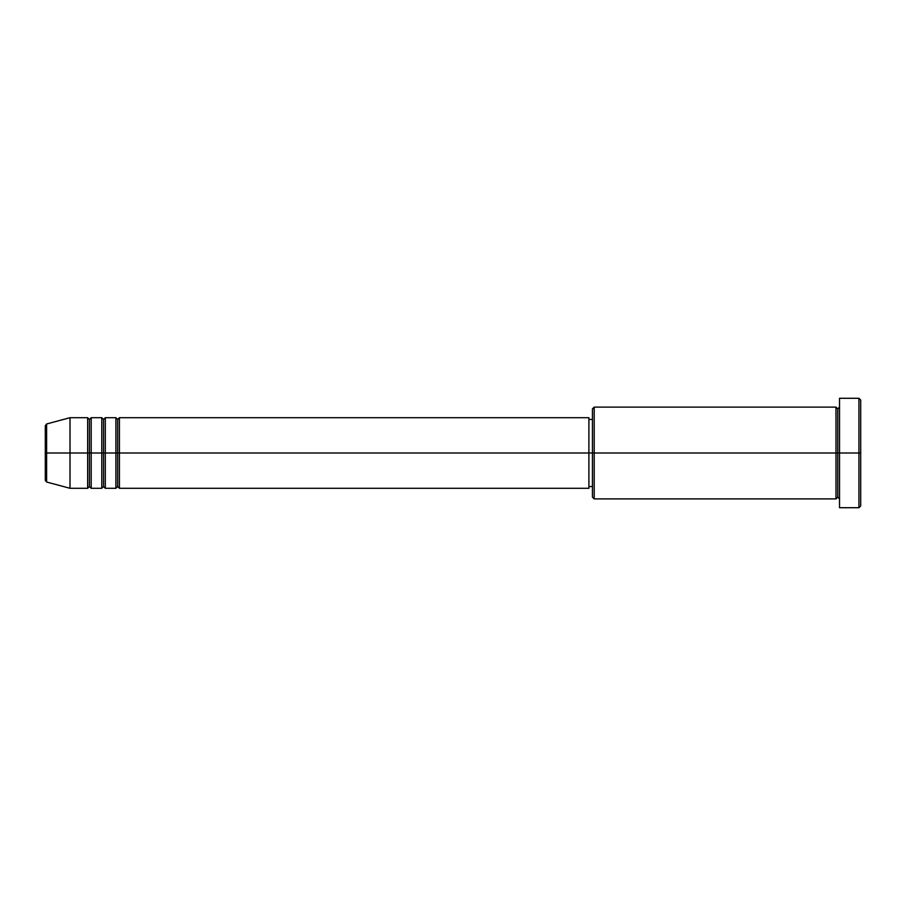 <?xml version="1.0" encoding="UTF-8"?>
<svg xmlns="http://www.w3.org/2000/svg" width="906" height="906" viewBox="0 0 906 906"><rect width="100%" height="100%" fill="white"/><g stroke="black" fill="none" stroke-linecap="round" stroke-linejoin="round"><path stroke-width="1.36" d="M45.3 453L45.3 480.327L45.3 453L45.3 480.327L46.614 482.026L46.614 453L46.614 482.026L46.614 453L45.3 453L45.3 425.673L45.3 453L70.011 453L46.614 453L46.614 423.974L46.614 453L46.614 423.974L45.3 425.673L45.3 453M839.522 506.658L839.522 398.289L839.522 453L858.933 453L858.933 507.711L858.933 453L860.7 453L860.7 400.056L860.7 505.944L860.7 453L594.2 453L594.2 498.889L594.2 453L588.9 453L588.9 488.3L588.9 453L119.422 453L119.422 417.7L119.422 453L117.667 453L117.667 419.467L117.667 453L115.9 453L115.9 417.7L115.9 453L105.311 453L105.311 417.7L105.311 453L103.544 453L103.544 419.467L103.544 453L101.778 453L101.778 417.7L101.778 453L91.189 453L91.189 417.7L91.189 453L89.422 453L89.422 419.467L89.422 453L87.656 453L87.656 417.7L87.656 453L70.011 453L70.011 488.3L70.011 453L87.656 453L87.656 417.7L70.011 417.7L70.011 453L70.011 417.7L46.614 423.974M119.422 488.3L117.667 486.533L115.9 488.3L115.9 453L117.667 453L117.667 419.467L117.667 486.533L117.667 453L117.667 486.533L117.667 453L119.422 453L119.422 488.3L588.9 488.3M105.311 488.3L103.544 486.533L101.778 488.3L101.778 453L103.544 453L103.544 419.467L103.544 486.533L103.544 453L103.544 486.533L103.544 453L105.311 453L105.311 488.3L115.9 488.3M91.189 488.3L89.422 486.533L87.656 488.3L87.656 453L89.422 453L89.422 419.467L89.422 486.533L89.422 453L89.422 486.533L89.422 453L91.189 453L91.189 488.3L101.778 488.3M87.656 417.7L89.422 419.467L91.189 417.7L91.189 453L101.778 453L101.778 417.7L103.544 419.467L105.311 417.7L105.311 453L115.9 453L115.9 417.7L117.667 419.467L119.422 417.7L119.422 453L588.9 453L588.9 417.7L588.9 453L592.433 453L592.433 497.122L592.433 408.878L592.433 453L835.989 453L835.989 407.111L835.989 453L835.989 407.111L594.2 407.111L594.2 453L594.2 407.111L592.433 408.878M839.522 498.889L837.756 497.122L835.989 498.889L835.989 453L837.756 453L837.756 408.878L837.756 497.122L837.756 453L837.756 497.122L837.756 453L839.522 453L839.522 507.451M858.933 453L858.933 398.289L858.933 453M835.989 453L835.989 498.889L835.989 453M87.656 453L87.656 488.3L87.656 453M91.189 453L91.189 488.3L91.189 453M101.778 453L101.778 488.3L101.778 453M105.311 453L105.311 488.3L105.311 453M115.9 453L115.9 488.3L115.9 453M119.422 453L119.422 488.3L119.422 453M835.989 498.889L594.2 498.889L592.433 497.122M839.522 507.711L858.933 507.711L860.7 505.944M835.989 407.111L837.756 408.878L839.522 407.111M592.433 486.533L588.9 486.533M87.656 488.3L70.011 488.3L46.614 482.026M101.778 417.7L91.189 417.7M860.7 400.056L858.933 398.289L839.522 398.289M592.433 419.467L588.9 419.467M588.9 417.7L119.422 417.7M115.9 417.7L105.311 417.7"/></g></svg>
